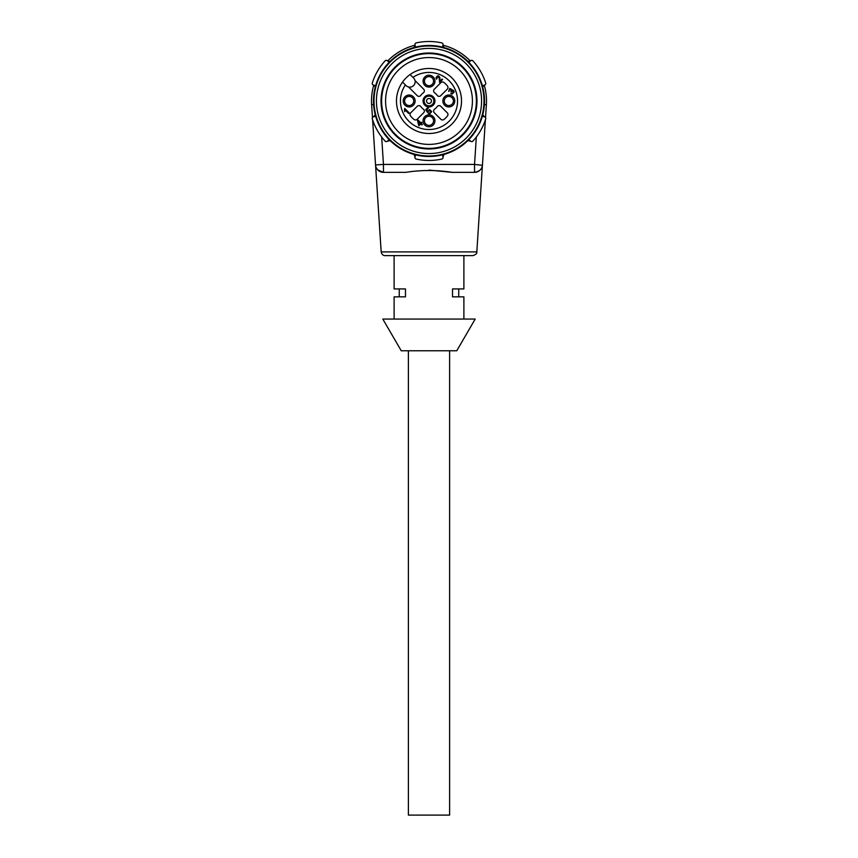 <?xml version="1.0" encoding="UTF-8"?>
<svg xmlns="http://www.w3.org/2000/svg" width="858" height="858" viewBox="0 0 858 858"><rect width="100%" height="100%" fill="white"/><g stroke="black" fill="none" stroke-linecap="round" stroke-linejoin="round"><path stroke-width="1.29" d="M401.244 350.772L456.756 350.772L475.193 319.058L382.807 319.058L401.244 350.772M375.557 165.111L381.177 251.909L476.823 251.909C477.166 253.389 475.847 254.622 472.865 255.62L385.135 255.62L394.112 255.62L394.112 288.921L405.48 288.921L405.48 296.847L394.112 296.847L394.112 319.058M463.888 255.62L463.888 288.921L452.52 288.921L452.52 296.847L463.888 296.847L463.888 319.058M381.671 137.001L383.462 164.425L375.547 164.94L383.462 164.425L383.462 172.351L377.692 169.863A7.926 7.926 0 0 0 383.462 172.351A7.926 7.926 90 0 1 375.547 164.94A7.926 7.926 0 0 0 377.67 169.841L376.179 167.578M482.443 165.111C482.239 169.026 479.601 171.439 474.538 172.351A7.926 7.926 0 0 0 482.453 164.94A7.926 7.926 90 0 1 474.538 172.351L452.284 172.351C436.733 169.905 421.203 169.905 405.716 172.351L383.462 172.351M480.072 170.109L481.188 168.758M429 170.099L452.209 172.351M376.48 168.179L376.812 168.747M377.928 170.109L383.44 172.351M375.547 164.94L372.619 119.906M372.469 117.61L371.632 104.708A57.497 57.497 0 0 1 373.734 85.135A57.497 57.497 0 0 0 371.632 104.708L373.605 104.579M387.644 61.047A57.497 57.497 0 0 1 415.09 45.195A57.497 57.497 0 0 0 387.644 61.047M442.91 45.195A57.497 57.497 0 0 1 470.356 61.047A57.497 57.497 0 0 0 442.91 45.195M484.395 104.579L486.368 104.708A57.497 57.497 0 0 0 484.266 85.135A57.497 57.497 0 0 1 486.368 104.708L485.531 117.61M474.538 172.351L474.538 164.425L482.421 165.326L485.381 119.906M399.26 288.921L399.26 296.847M458.74 288.921L458.74 296.847M449.613 350.772L449.613 815.1L408.387 815.1L408.387 350.772M470.549 76.995A47.973 47.973 0 0 0 387.451 76.995A47.973 47.973 0 0 0 429 148.96A47.973 47.973 0 0 0 470.549 76.995M383.472 127.274A52.574 52.574 0 0 0 478.528 118.618A52.574 52.574 0 0 0 424.238 48.616A52.574 52.574 0 0 0 383.472 127.274M374.142 116.709A1.587 1.587 0 0 0 375.236 114.79L373.38 116.935A1.587 1.587 0 0 0 372.297 118.93A59.47 59.47 0 0 0 385.103 141.109A1.587 1.587 0 0 0 387.376 141.173L390.154 140.637A1.587 1.587 0 0 0 387.945 140.626M374.142 85.253L375.236 87.173A1.587 1.587 0 0 0 374.142 85.253L373.38 85.028A1.587 1.587 0 0 1 372.297 83.022A59.47 59.47 0 0 1 385.103 60.854A1.587 1.587 0 0 1 387.376 60.779L387.945 61.336A1.587 1.587 0 0 0 390.154 61.326A55.513 55.513 0 0 0 390.154 140.637L394.659 144.594M415.197 156.36A1.587 1.587 0 0 0 414.082 154.451L415.004 157.132A1.587 1.587 0 0 0 416.194 159.062A59.47 59.47 0 0 0 441.806 159.062A1.587 1.587 0 0 0 442.996 157.132L443.918 154.451A1.587 1.587 0 0 0 442.803 156.36M470.055 140.626A1.587 1.587 0 0 0 467.846 140.637L470.624 141.173A1.587 1.587 0 0 0 472.897 141.109A59.47 59.47 0 0 0 485.703 118.93A1.587 1.587 0 0 0 484.62 116.935L482.764 114.79A1.587 1.587 0 0 0 483.858 116.709M408.397 152.52L414.082 154.451A55.513 55.513 0 0 0 467.846 61.326A1.587 1.587 0 0 0 470.055 61.336L470.624 60.779A1.587 1.587 0 0 1 472.897 60.854A59.47 59.47 0 0 1 485.703 83.022A1.587 1.587 0 0 1 484.62 85.028L483.858 85.253A1.587 1.587 0 0 0 482.764 87.173L483.858 85.253M442.803 45.603A1.587 1.587 0 0 0 443.918 47.512L442.996 44.831A1.587 1.587 0 0 0 441.806 42.9A59.47 59.47 0 0 0 416.194 42.9A1.587 1.587 0 0 0 415.004 44.831L414.082 47.512A1.587 1.587 0 0 0 415.197 45.603M449.603 49.432L443.918 47.512A55.513 55.513 0 0 0 390.154 61.326L387.945 61.336M476.63 73.477A54.998 54.998 0 0 1 390.519 140.272A54.998 54.998 0 0 1 395.291 57.518A54.998 54.998 0 0 1 476.63 73.477M414.082 154.451A55.513 55.513 0 0 1 390.154 140.637M443.918 47.512A55.513 55.513 0 0 1 467.846 61.326L466.816 60.35M470.034 77.295A47.383 47.383 0 0 0 387.966 77.295A47.383 47.383 0 0 0 429 148.359A47.383 47.383 0 0 0 470.034 77.295M466.602 79.268A43.415 43.415 0 0 0 391.398 79.268A43.415 43.415 0 0 0 429 144.401A43.415 43.415 0 0 0 466.602 79.268M394.659 57.368L390.154 61.326M411.175 48.413L409.877 48.874M465.615 59.256L463.878 57.797M470.055 61.336L467.846 61.326L466.505 60.06M483.944 93.05L482.764 87.173M463.341 144.594L467.846 140.637M446.825 153.55L449.603 152.52M374.056 108.912L375.236 114.79M418.243 121.353L418.865 124.775L420.27 123.37L418.243 121.353M424.442 120.806A4.558 4.558 0 0 0 431.284 124.753A4.558 4.558 0 0 0 431.284 116.86A4.558 4.558 0 0 0 424.442 120.806M448.82 105.545A4.558 4.558 0 0 0 452.777 98.702A4.558 4.558 0 0 0 444.873 98.702A4.558 4.558 0 0 0 448.82 105.545M433.558 81.156A4.558 4.558 0 0 0 426.716 77.209A4.558 4.558 0 0 0 426.716 85.103A4.558 4.558 0 0 0 433.558 81.156M409.18 96.418A4.558 4.558 0 0 0 405.223 103.26A4.558 4.558 0 0 0 413.127 103.26A4.558 4.558 0 0 0 409.18 96.418M439.864 79.483L439.854 81.22L442.052 79.022L442.589 79.547L439.618 82.507L439.146 77.767L437.955 76.534L436.518 79.204L435.993 77.799C437.43 75.172 438.749 75.182 439.918 77.842L439.864 79.483M421.932 122.726L421.321 123.327L422.404 124.399L421.846 124.957L420.774 123.884L418.833 125.826L417.46 120.367L417.91 119.916L420.817 122.823L421.428 122.222L421.932 122.726M429.568 109.524L431.713 111.572L429.74 113.953L428.389 113.492L428.914 112.859L429.847 113.192C431.306 110.918 430.737 110.307 428.142 111.347L427.541 112.441L425.665 109.706L427.895 107.475L428.421 108.001L426.641 109.792L427.595 111.24L429.568 109.524M423.048 120.806A5.952 5.952 0 0 0 431.971 125.954A5.952 5.952 0 0 0 431.971 115.658A5.952 5.952 0 0 0 423.048 120.806M448.82 106.928A5.952 5.952 0 0 0 453.979 98.005A5.952 5.952 0 0 0 443.672 98.005A5.952 5.952 0 0 0 448.82 106.928M434.952 81.156A5.952 5.952 0 0 0 426.029 76.008A5.952 5.952 0 0 0 426.029 86.304A5.952 5.952 0 0 0 434.952 81.156M409.18 95.034A5.952 5.952 0 0 0 404.021 103.957A5.952 5.952 0 0 0 414.328 103.957A5.952 5.952 0 0 0 409.18 95.034M429 95.034A5.952 5.952 0 0 1 434.148 103.957A5.952 5.952 0 0 1 423.852 103.957A5.952 5.952 0 0 1 429 95.034M420.86 106.639A9.91 9.91 0 0 0 423.348 109.127A2.381 2.381 0 0 1 423.67 112.763L417.16 119.262A2.381 2.381 0 0 1 413.974 119.434A23.788 23.788 0 0 1 410.553 116.002A2.381 2.381 0 0 1 410.714 112.816L417.224 106.306A2.381 2.381 0 0 1 420.86 106.639M434.652 109.127A9.91 9.91 0 0 0 437.14 106.639A2.381 2.381 0 0 1 440.776 106.306L447.286 112.816A2.381 2.381 0 0 1 447.447 116.002A23.788 23.788 0 0 1 444.026 119.434A2.381 2.381 0 0 1 440.84 119.262L434.33 112.763A2.381 2.381 0 0 1 434.652 109.127M437.14 95.324A9.91 9.91 0 0 0 434.652 92.836A2.381 2.381 0 0 1 434.33 89.2L440.84 82.7A2.381 2.381 0 0 1 444.026 82.529A23.788 23.788 0 0 1 447.447 85.961A2.381 2.381 0 0 1 447.286 89.146L440.776 95.656A2.381 2.381 0 0 1 437.14 95.324M417.224 95.656A2.381 2.381 0 0 0 420.86 95.324A9.91 9.91 0 0 1 423.348 92.836A2.381 2.381 0 0 0 423.67 89.2L415.004 80.534A5.352 5.352 0 0 1 408.558 86.98L417.224 95.656M404.472 109.856L404.719 108.408L409.223 112.913L408.665 113.46L405.158 109.953L404.719 111.722L404.472 109.856M451.651 90.294C453.035 89.779 453.871 90.347 454.161 91.978L452.155 94.101L450.793 93.64L451.276 93.007L452.273 93.361C453.85 91.366 453.41 90.776 450.943 91.613L451.072 90.165C449.957 88.546 449.377 88.814 449.345 90.969L448.691 91.42L449.721 88.395L451.737 89.447L451.651 90.294M408.558 86.98A5.352 5.352 0 0 1 406.006 85.564L402.541 82.089A32.507 32.507 0 0 0 422.329 132.797A32.507 32.507 0 0 0 460.821 94.305A32.507 32.507 0 0 0 410.113 74.517L413.577 77.992A5.352 5.352 0 0 1 415.004 80.534M402.541 82.089L405.384 84.942A28.55 28.55 0 0 0 423.359 128.968A28.55 28.55 0 0 0 456.982 95.335A28.55 28.55 0 0 0 412.955 77.37L410.113 74.517A32.507 32.507 0 0 0 402.541 82.089M429 133.494A32.507 32.507 0 0 0 459.963 91.066A32.507 32.507 0 0 0 410.113 74.517M383.462 164.425L474.538 164.425L476.329 137.001M429 103.453A2.467 2.467 0 0 0 431.134 99.743A2.467 2.467 0 0 0 426.866 99.743A2.467 2.467 0 0 0 429 103.453M429 105.824A4.848 4.848 0 0 1 424.152 100.976A4.848 4.848 0 0 1 429 96.139A4.848 4.848 0 0 1 433.848 100.976A4.848 4.848 0 0 1 429 105.824M476.823 251.909L482.432 165.176M381.177 251.909C381.778 254.397 383.097 255.63 385.135 255.62M466.462 60.028L465.583 59.223M413.545 47.662L412.312 48.037M412.269 48.059L411.143 48.423M483.59 90.894L483.44 90.133M374.41 111.068L374.56 111.83"/></g></svg>
